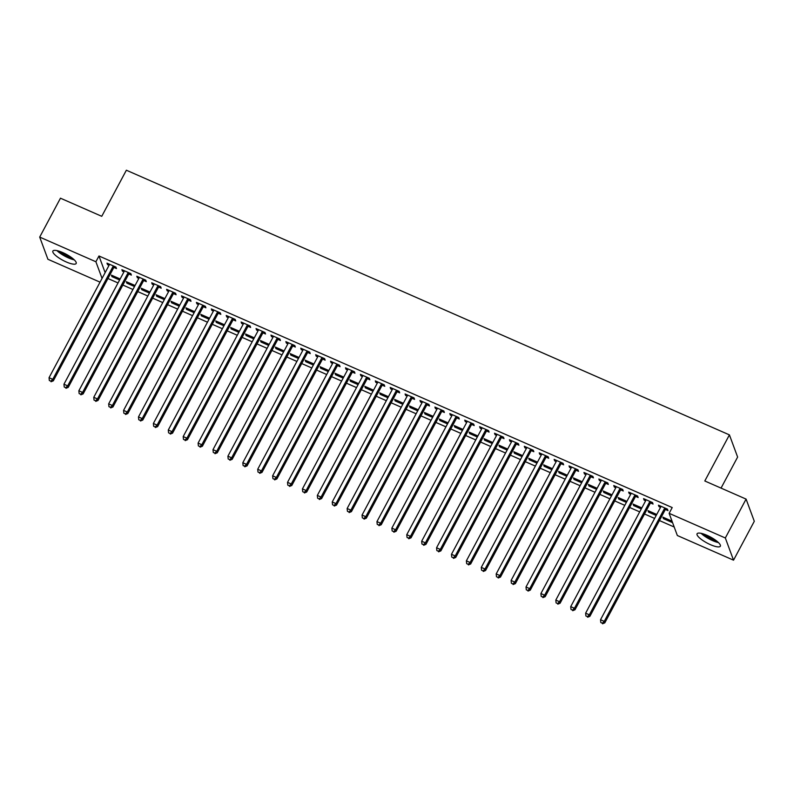 <?xml version="1.0" encoding="UTF-8"?>
<svg xmlns="http://www.w3.org/2000/svg" width="794" height="794" viewBox="0 0 794 794"><rect width="100%" height="100%" fill="white"/><g stroke="black" fill="none" stroke-linecap="round" stroke-linejoin="round"><path stroke-width="1.19" d="M62.795 252.591A13.2 3.454 28.1 0 1 76.164 263.489A13.2 3.454 28.1 0 1 66.249 261.951A13.2 3.454 28.1 0 1 52.88 251.053A13.2 3.454 28.1 0 1 62.795 252.591M706.988 535.315A13.2 3.454 28.1 0 1 720.356 546.203A13.2 3.454 28.1 0 1 710.441 544.664A13.2 3.454 28.1 0 1 697.072 533.776A13.2 3.454 28.1 0 1 706.988 535.315M107.954 278.515L118.038 282.932M122.862 285.056L132.935 289.482M137.769 291.597L147.843 296.023M152.666 298.137L162.75 302.564M167.574 304.678L177.657 309.104M182.481 311.218L192.565 315.645M197.388 317.759L207.462 322.185M212.286 324.299L222.37 328.726M227.193 330.84L237.277 335.267M242.101 337.381L252.184 341.807M257.008 343.921L267.082 348.348M271.905 350.472L281.989 354.888M286.813 357.012L296.896 361.429M301.72 363.553L311.804 367.969M316.627 370.093L326.701 374.52M331.525 376.634L341.609 381.06M346.432 383.174L356.516 387.601M361.339 389.715L371.423 394.142M376.247 396.256L386.321 400.682M391.144 402.796L401.228 407.223M406.052 409.337L416.135 413.763M420.959 415.877L431.043 420.304M435.866 422.418L445.94 426.844M450.764 428.959L460.848 433.385M465.671 435.509L475.755 439.926M480.578 442.05L490.662 446.466M495.486 448.59L505.56 453.007M510.383 455.131L520.467 459.557M525.291 461.671L535.374 466.098M540.198 468.212L550.282 472.638M555.105 474.752L565.179 479.179M570.003 481.293L580.086 485.72M584.91 487.834L594.994 492.26M599.817 494.374L609.901 498.801M614.725 500.915L624.799 505.341M629.632 507.455L639.706 511.882M644.529 513.996L654.613 518.422M659.437 520.546L674.205 527.018M100.054 282.158L47.908 259.271L39.7 237.088L95.895 261.752L102.059 278.406M721.051 488.102L737.626 457.066L729.418 434.884L126.365 170.214L101.751 216.315L60.463 198.192L39.7 237.088M729.418 434.884L704.804 480.975L746.092 499.098L754.3 521.281L733.537 560.177L677.342 535.513L669.134 513.331L725.329 537.985L733.537 560.177M134.514 286.525L126.881 283.18L126.325 281.681L135.059 285.512M128.975 274.049L131.387 275.111L130.831 273.612L121.889 269.692L122.445 271.191L123.953 271.846M164.328 299.606L156.686 296.261L156.14 294.763L164.864 298.594M158.78 287.13L161.202 288.192L160.646 286.694L151.704 282.773L152.25 284.272L153.768 284.927M194.133 312.697L186.501 309.342L185.945 307.844L194.679 311.675M188.595 300.221L191.007 301.273L190.451 299.775L181.508 295.854L182.064 297.353L183.573 298.018M223.948 325.778L216.305 322.424L215.76 320.925L224.484 324.756M218.4 313.302L220.821 314.355L220.266 312.856L211.323 308.935L211.879 310.434L213.388 311.099M253.752 338.859L246.12 335.505L245.564 334.006L254.298 337.837M248.214 326.384L250.626 327.446L250.07 325.947L241.128 322.017L241.684 323.515L243.192 324.18M283.567 351.941L275.925 348.586L275.379 347.087L284.103 350.928M278.029 339.465L280.441 340.527L279.885 339.028L270.943 335.098L271.498 336.596L273.007 337.261M313.372 365.022L305.74 361.677L305.184 360.178L313.918 364.009M307.834 352.546L310.246 353.608L309.69 352.109L300.747 348.179L301.303 349.678L302.812 350.343M343.187 378.103L335.544 374.758L334.999 373.259L343.733 377.09M337.649 365.627L340.06 366.689L339.504 365.19L330.562 361.27L331.118 362.769L332.626 363.424M372.991 391.194L365.359 387.839L364.803 386.341L373.537 390.172M367.453 378.718L369.865 379.77L369.309 378.272L360.367 374.351L360.923 375.85L362.431 376.515M402.806 404.275L395.174 400.92L394.618 399.422L403.352 403.253M397.268 391.799L399.68 392.851L399.124 391.353L390.182 387.432L390.737 388.931L392.246 389.596M432.611 417.356L424.979 414.002L424.423 412.503L433.157 416.334M427.073 404.88L429.485 405.942L428.929 404.434L419.986 400.513L420.542 402.012L422.051 402.677M462.426 430.437L454.793 427.083L454.237 425.584L462.971 429.425M456.887 417.962L459.299 419.024L458.743 417.525L449.801 413.595L450.357 415.093L451.865 415.758M492.23 443.518L484.598 440.174L484.042 438.675L492.776 442.506M486.692 431.043L489.104 432.105L488.548 430.606L479.606 426.676L480.162 428.174L481.67 428.839M522.045 456.6L514.413 453.255L513.857 451.756L522.591 455.587M516.507 444.124L518.919 445.186L518.363 443.687L509.42 439.767L509.976 441.266L511.485 441.921M551.85 469.681L544.218 466.336L543.662 464.837L552.396 468.668M546.312 457.205L548.723 458.267L548.168 456.768L539.225 452.848L539.781 454.347L541.29 455.002M581.665 482.772L574.032 479.417L573.476 477.919L582.21 481.75M576.126 470.296L578.538 471.348L577.982 469.849L569.04 465.929L569.596 467.428L571.104 468.093M611.469 495.853L603.837 492.498L603.281 491L612.015 494.831M605.931 483.377L608.343 484.429L607.787 482.931L598.845 479.01L599.401 480.509L600.909 481.174M641.284 508.934L633.652 505.579L633.096 504.081L641.83 507.912M635.746 496.458L638.158 497.52L637.602 496.022L628.659 492.091L629.215 493.59L630.724 494.255M672.399 522.591L671.843 521.092L662.901 517.162L663.456 518.661L672.399 522.591M665.551 509.54L667.962 510.602L667.407 509.103L658.464 505.173L659.02 506.671L660.539 507.336M669.134 513.331L672.21 507.565L98.972 255.986L105.136 272.65M650.643 502.999L653.065 504.061L652.509 502.562L643.567 498.632L644.123 500.131L645.631 500.796M656.191 515.475L648.549 512.12L648.003 510.621L656.727 514.462M620.839 489.918L623.25 490.98L622.695 489.481L613.752 485.551L614.308 487.05L615.816 487.714M626.377 502.394L618.744 499.039L618.189 497.54L626.923 501.371M591.024 476.837L593.446 477.889L592.89 476.39L583.947 472.47L584.493 473.968L586.012 474.633M596.572 489.312L588.93 485.958L588.384 484.459L597.108 488.29M561.219 463.756L563.631 464.808L563.075 463.309L554.133 459.389L554.688 460.887L556.197 461.552M566.757 476.231L559.125 472.877L558.569 471.378L567.303 475.209M531.404 450.664L533.826 451.726L533.27 450.228L524.328 446.307L524.874 447.806L526.392 448.461M536.952 463.14L529.31 459.795L528.754 458.297L537.488 462.128M501.6 437.583L504.011 438.645L503.456 437.147L494.513 433.216L495.069 434.715L496.578 435.38M507.138 450.059L499.505 446.714L498.95 445.216L507.684 449.047M471.785 424.502L474.197 425.564L473.651 424.065L464.708 420.135L465.254 421.634L466.773 422.299M477.333 436.978L469.691 433.623L469.135 432.125L477.869 435.966M441.98 411.421L444.392 412.483L443.836 410.984L434.894 407.054L435.449 408.553L436.958 409.218M447.518 423.897L439.886 420.542L439.33 419.043L448.064 422.874M412.165 398.34L414.577 399.392L414.031 397.893L405.089 393.973L405.635 395.472L407.153 396.137M417.713 410.816L410.071 407.461L409.515 405.962L418.249 409.793M382.361 385.259L384.772 386.311L384.217 384.812L375.274 380.892L375.83 382.39L377.339 383.055M387.899 397.734L380.266 394.38L379.711 392.881L388.445 396.712M352.546 372.168L354.958 373.23L354.412 371.731L345.459 367.811L346.015 369.309L347.534 369.964M358.094 384.643L350.452 381.299L349.896 379.8L358.63 383.631M322.741 359.087L325.153 360.148L324.597 358.65L315.655 354.729L316.211 356.228L317.719 356.883M328.279 371.562L320.647 368.218L320.091 366.719L328.825 370.55M292.926 346.005L295.338 347.067L294.792 345.569L285.84 341.638L286.396 343.137L287.914 343.802M298.475 358.481L290.832 355.136L290.276 353.638L299.01 357.469M263.122 332.924L265.533 333.986L264.978 332.488L256.035 328.557L256.591 330.056L258.1 330.721M268.66 345.4L261.028 342.045L260.472 340.547L269.206 344.388M233.307 319.843L235.719 320.905L235.163 319.396L226.221 315.476L226.776 316.975L228.295 317.64M238.845 332.319L231.213 328.964L230.657 327.465L239.391 331.297M203.502 306.762L205.914 307.814L205.358 306.315L196.416 302.395L196.972 303.894L198.48 304.559M209.04 319.238L201.408 315.883L200.852 314.384L209.586 318.215M173.688 293.681L176.099 294.733L175.543 293.234L166.601 289.314L167.157 290.812L168.665 291.477M179.226 306.156L171.593 302.802L171.038 301.303L179.772 305.134M143.883 280.59L146.294 281.652L145.739 280.153L136.796 276.233L137.352 277.731L138.861 278.386M149.421 293.065L141.789 289.721L141.233 288.222L149.967 292.053M114.068 267.509L116.48 268.571L115.924 267.072L106.982 263.142L107.537 264.64L109.046 265.305M119.606 279.984L111.974 276.64L111.418 275.141L120.152 278.972M746.092 499.098L725.329 537.985M98.972 255.986L95.895 261.752M659.566 505.659L659.02 506.671M664.002 517.648L663.456 518.661M644.659 499.118L644.123 500.131M649.095 511.108L648.549 512.12M629.751 492.578L629.215 493.59M634.188 504.567L633.652 505.579M614.854 486.037L614.308 487.05M619.29 498.027L618.744 499.039M599.946 479.497L599.401 480.509M604.383 491.486L603.837 492.498M585.039 472.946L584.493 473.968M589.476 484.945L588.93 485.958M570.132 466.406L569.596 467.428M574.568 478.405L574.032 479.417M555.234 459.865L554.688 460.887M559.671 471.854L559.125 472.877M540.327 453.324L539.781 454.347M544.763 465.314L544.218 466.336M525.42 446.784L524.874 447.806M529.856 458.773L529.31 459.795M510.512 440.243L509.976 441.266M514.949 452.233L514.413 453.255M495.615 433.703L495.069 434.715M500.051 445.692L499.505 446.714M480.707 427.162L480.162 428.174M485.144 439.151L484.598 440.174M465.8 420.622L465.254 421.634M470.237 432.611L469.691 433.623M450.893 414.081L450.357 415.093M455.329 426.07L454.793 427.083M435.995 407.54L435.449 408.553M440.432 419.53L439.886 420.542M421.088 401L420.542 402.012M425.524 412.989L424.979 414.002M406.181 394.459L405.635 395.472M410.617 406.449L410.071 407.461M391.273 387.909L390.737 388.931M395.71 399.908L395.174 400.92M376.376 381.368L375.83 382.39M380.802 393.367L380.266 394.38M361.469 374.828L360.923 375.85M365.905 386.817L365.359 387.839M346.561 368.287L346.015 369.309M350.998 380.276L350.452 381.299M331.654 361.746L331.118 362.769M336.09 373.736L335.544 374.758M316.756 355.206L316.211 356.228M321.183 367.195L320.647 368.218M301.849 348.665L301.303 349.678M306.286 360.655L305.74 361.677M286.942 342.125L286.396 343.137M291.378 354.114L290.832 355.136M272.034 335.584L271.498 336.596M276.471 347.574L275.925 348.586M257.137 329.044L256.591 330.056M261.563 341.033L261.028 342.045M242.23 322.503L241.684 323.515M246.666 334.492L246.12 335.505M227.322 315.962L226.776 316.975M231.759 327.952L231.213 328.964M212.415 309.422L211.879 310.434M216.851 321.411L216.305 322.424M197.508 302.871L196.972 303.894M201.944 314.871L201.408 315.883M182.61 296.331L182.064 297.353M187.047 308.33L186.501 309.342M167.703 289.79L167.157 290.812M172.139 301.78L171.593 302.802M152.795 283.25L152.25 284.272M157.232 295.239L156.686 296.261M137.888 276.709L137.352 277.731M142.325 288.698L141.789 289.721M122.991 270.168L122.445 271.191M127.427 282.158L126.881 283.18M108.083 263.628L107.537 264.64M112.52 275.617L111.974 276.64M664.995 508.041L664.796 508.21A1.687 1.568 -20.3 0 0 664.399 508.706L604.254 621.355L600.532 619.717L660.677 507.068A1.687 1.568 -20.3 0 0 660.856 506.483L660.886 506.235M666.523 508.706L665.352 509.708A1.687 1.568 -20.3 0 0 664.955 510.205L604.81 622.853L604.254 621.355L602.309 623.181L600.81 622.526L602.309 623.181M602.527 623.786L604.81 622.853M600.532 619.717L600.81 622.526M650.097 501.5L649.889 501.669A1.687 1.568 -20.3 0 0 649.502 502.165L589.346 614.804L585.625 613.176L645.77 500.528A1.687 1.568 -20.3 0 0 645.949 499.942L645.979 499.694M651.616 502.165L650.445 503.168A1.687 1.568 -20.3 0 0 650.048 503.664L589.902 616.313L589.346 614.804L587.401 616.64L585.912 615.985L587.401 616.64M587.62 617.236L589.902 616.313M585.625 613.176L585.912 615.985M635.19 494.96L634.992 495.128A1.687 1.568 -20.3 0 0 634.595 495.625L574.449 608.264L570.717 606.636L630.863 493.987A1.687 1.568 -20.3 0 0 631.041 493.402L631.071 493.153M636.709 495.625L635.537 496.627A1.687 1.568 -20.3 0 0 635.15 497.123L575.005 609.762L574.449 608.264L572.494 610.1L571.005 609.445L572.494 610.1M572.712 610.695L575.005 609.762M570.717 606.636L571.005 609.445M701.122 533.33A13.111 3.424 -151.9 0 0 718.471 542.59M717.548 541.746A11.424 2.987 28.1 0 1 702.343 533.628M704.983 534.491A10.57 2.769 -151.9 0 0 715.354 540.029M56.94 250.606A13.111 3.424 -151.9 0 0 74.279 259.866M73.356 259.023A11.424 2.987 28.1 0 1 58.151 250.904M60.791 251.777A10.57 2.769 -151.9 0 0 71.162 257.316M620.283 488.419L620.084 488.588A1.687 1.568 -20.3 0 0 619.687 489.084L559.542 601.723L555.81 600.095L615.965 487.447A1.687 1.568 -20.3 0 0 616.144 486.861L616.164 486.613M621.801 489.084L620.64 490.087A1.687 1.568 -20.3 0 0 620.243 490.583L560.098 603.222L559.542 601.723L557.587 603.559L556.098 602.904L557.587 603.559M557.815 604.155L560.098 603.222M555.81 600.095L556.098 602.904M605.375 481.879L605.177 482.047A1.687 1.568 -20.3 0 0 604.78 482.544L544.634 595.182L540.913 593.545L601.058 480.906A1.687 1.568 -20.3 0 0 601.237 480.32L601.256 480.072M606.904 482.544L605.733 483.546A1.687 1.568 -20.3 0 0 605.336 484.042L545.19 596.681L544.634 595.182L542.689 597.019L541.19 596.363L542.689 597.019M542.907 597.614L545.19 596.681M540.913 593.545L541.19 596.363M590.478 475.338L590.27 475.507A1.687 1.568 -20.3 0 0 589.882 475.993L529.727 588.642L526.005 587.004L586.151 474.365A1.687 1.568 -20.3 0 0 586.329 473.78L586.359 473.532M591.996 476.003L590.825 477.005A1.687 1.568 -20.3 0 0 590.428 477.492L530.283 590.141L529.727 588.642L527.782 590.478L526.293 589.823L527.782 590.478M528 591.073L530.283 590.141M526.005 587.004L526.293 589.823M575.571 468.797L575.372 468.966A1.687 1.568 -20.3 0 0 574.975 469.453L514.83 582.101L511.098 580.464L571.243 467.825A1.687 1.568 -20.3 0 0 571.422 467.239L571.452 466.991M577.089 469.462L575.918 470.465A1.687 1.568 -20.3 0 0 575.531 470.951L515.385 583.6L514.83 582.101L512.874 583.937L511.386 583.282L512.874 583.937M513.093 584.533L515.385 583.6M511.098 580.464L511.386 583.282M560.663 462.257L560.465 462.426A1.687 1.568 -20.3 0 0 560.068 462.912L499.922 575.561L496.19 573.923L556.346 461.284A1.687 1.568 -20.3 0 0 556.525 460.699L556.544 460.441M562.182 462.922L561.021 463.924A1.687 1.568 -20.3 0 0 560.624 464.411L500.478 577.059L499.922 575.561L497.967 577.397L496.478 576.742L497.967 577.397M498.195 577.992L500.478 577.059M496.19 573.923L496.478 576.742M545.756 455.706L545.557 455.885A1.687 1.568 -20.3 0 0 545.16 456.371L485.015 569.02L481.293 567.382L541.439 454.734A1.687 1.568 -20.3 0 0 541.617 454.158L541.637 453.9M547.284 456.381L546.113 457.384A1.687 1.568 -20.3 0 0 545.716 457.87L485.571 570.519L485.015 569.02L483.07 570.856L481.571 570.201L483.07 570.856M483.288 571.452L485.571 570.519M481.293 567.382L481.571 570.201M530.858 449.166L530.65 449.344A1.687 1.568 -20.3 0 0 530.263 449.831L470.108 562.48L466.386 560.842L526.531 448.193A1.687 1.568 -20.3 0 0 526.71 447.608L526.74 447.359M532.377 449.841L531.206 450.843A1.687 1.568 -20.3 0 0 530.809 451.329L470.663 563.978L470.108 562.48L468.162 564.306L466.673 563.661L468.162 564.306M468.381 564.911L470.663 563.978M466.386 560.842L466.673 563.661M515.951 442.625L515.753 442.804A1.687 1.568 -20.3 0 0 515.356 443.29L455.21 555.939L451.478 554.301L511.624 441.653A1.687 1.568 -20.3 0 0 511.802 441.067L511.832 440.819M517.47 443.3L516.299 444.303A1.687 1.568 -20.3 0 0 515.911 444.789L455.756 557.438L455.21 555.939L453.255 557.765L451.766 557.11L453.255 557.765M453.473 558.371L455.756 557.438M451.478 554.301L451.766 557.11M501.044 436.085L500.845 436.263A1.687 1.568 -20.3 0 0 500.448 436.75L440.303 549.398L436.571 547.761L496.726 435.112A1.687 1.568 -20.3 0 0 496.905 434.526L496.925 434.278M502.562 436.75L501.401 437.762A1.687 1.568 -20.3 0 0 501.004 438.248L440.859 550.897L440.303 549.398L438.348 551.225L436.859 550.57L438.348 551.225M438.576 551.83L440.859 550.897M436.571 547.761L436.859 550.57M486.136 429.544L485.938 429.723A1.687 1.568 -20.3 0 0 485.541 430.209L425.395 542.858L421.674 541.22L481.819 428.571A1.687 1.568 -20.3 0 0 481.998 427.986L482.018 427.738M487.665 430.209L486.494 431.221A1.687 1.568 -20.3 0 0 486.097 431.708L425.951 544.356L425.395 542.858L423.44 544.684L421.951 544.029L423.44 544.684M423.668 545.289L425.951 544.356M421.674 541.22L421.951 544.029M471.239 423.004L471.031 423.172A1.687 1.568 -20.3 0 0 470.644 423.668L410.488 536.317L406.766 534.68L466.912 422.031A1.687 1.568 -20.3 0 0 467.09 421.445L467.12 421.197M472.758 423.668L471.586 424.671A1.687 1.568 -20.3 0 0 471.189 425.167L411.044 537.816L410.488 536.317L408.543 538.143L407.054 537.488L408.543 538.143M408.761 538.749L411.044 537.816M406.766 534.68L407.054 537.488M456.332 416.463L456.133 416.632A1.687 1.568 -20.3 0 0 455.736 417.128L395.591 529.767L391.859 528.139L452.004 415.49A1.687 1.568 -20.3 0 0 452.183 414.905L452.213 414.657M457.85 417.128L456.679 418.13A1.687 1.568 -20.3 0 0 456.292 418.627L396.137 531.275L395.591 529.767L393.635 531.603L392.147 530.948L393.635 531.603M393.854 532.198L396.137 531.275M391.859 528.139L392.147 530.948M441.424 409.922L441.226 410.091A1.687 1.568 -20.3 0 0 440.829 410.587L380.683 523.226L376.952 521.598L437.107 408.95A1.687 1.568 -20.3 0 0 437.286 408.364L437.305 408.116M442.943 410.587L441.782 411.59A1.687 1.568 -20.3 0 0 441.385 412.086L381.239 524.725L380.683 523.226L378.728 525.062L377.239 524.407L378.728 525.062M378.956 525.658L381.239 524.725M376.952 521.598L377.239 524.407M426.517 403.382L426.318 403.551A1.687 1.568 -20.3 0 0 425.921 404.047L365.776 516.686L362.054 515.058L422.2 402.409A1.687 1.568 -20.3 0 0 422.378 401.824L422.398 401.575M428.045 404.047L426.874 405.049A1.687 1.568 -20.3 0 0 426.477 405.545L366.332 518.184L365.776 516.686L363.821 518.522L362.332 517.867L363.821 518.522M364.049 519.117L366.332 518.184M362.054 515.058L362.332 517.867M411.61 396.841L411.411 397.01A1.687 1.568 -20.3 0 0 411.014 397.506L350.869 510.145L347.147 508.507L407.292 395.869A1.687 1.568 -20.3 0 0 407.471 395.283L407.501 395.035M413.138 397.506L411.967 398.509A1.687 1.568 -20.3 0 0 411.57 399.005L351.424 511.644L350.869 510.145L348.923 511.981L347.435 511.326L348.923 511.981M349.142 512.577L351.424 511.644M347.147 508.507L347.435 511.326M396.712 390.301L396.514 390.469A1.687 1.568 -20.3 0 0 396.117 390.956L335.971 503.604L332.239 501.967L392.385 389.328A1.687 1.568 -20.3 0 0 392.564 388.742L392.593 388.494M398.231 390.966L397.06 391.968A1.687 1.568 -20.3 0 0 396.672 392.454L336.517 505.103L335.971 503.604L334.016 505.441L332.527 504.786L334.016 505.441M334.234 506.036L336.517 505.103M332.239 501.967L332.527 504.786M381.805 383.76L381.606 383.929A1.687 1.568 -20.3 0 0 381.209 384.415L321.064 497.064L317.332 495.426L377.487 382.787A1.687 1.568 -20.3 0 0 377.666 382.202L377.686 381.954M383.323 384.425L382.162 385.427A1.687 1.568 -20.3 0 0 381.765 385.914L321.62 498.563L321.064 497.064L319.109 498.9L317.62 498.245L319.109 498.9M319.337 499.495L321.62 498.563M317.332 495.426L317.62 498.245M366.897 377.219L366.699 377.388A1.687 1.568 -20.3 0 0 366.302 377.875L306.156 490.523L302.435 488.886L362.58 376.247A1.687 1.568 -20.3 0 0 362.759 375.661L362.779 375.403M368.416 377.884L367.255 378.887A1.687 1.568 -20.3 0 0 366.858 379.373L306.712 492.022L306.156 490.523L304.201 492.359L302.713 491.704L304.201 492.359M304.43 492.955L306.712 492.022M302.435 488.886L302.713 491.704M351.99 370.669L351.792 370.848A1.687 1.568 -20.3 0 0 351.395 371.334L291.249 483.983L287.527 482.345L347.673 369.696A1.687 1.568 -20.3 0 0 347.851 369.121L347.881 368.863M353.519 371.344L352.347 372.346A1.687 1.568 -20.3 0 0 351.95 372.833L291.805 485.481L291.249 483.983L289.304 485.819L287.805 485.164L289.304 485.819M289.522 486.414L291.805 485.481M287.527 482.345L287.805 485.164M337.093 364.128L336.884 364.307A1.687 1.568 -20.3 0 0 336.497 364.793L276.352 477.442L272.62 475.805L332.765 363.156A1.687 1.568 -20.3 0 0 332.944 362.57L332.974 362.322M338.611 364.803L337.44 365.806A1.687 1.568 -20.3 0 0 337.053 366.292L276.898 478.941L276.352 477.442L274.396 479.268L272.908 478.623L274.396 479.268M274.615 479.874L276.898 478.941M272.62 475.805L272.908 478.623M322.185 357.588L321.987 357.766A1.687 1.568 -20.3 0 0 321.59 358.253L261.444 470.902L257.713 469.264L317.858 356.615A1.687 1.568 -20.3 0 0 318.047 356.03L318.066 355.781M323.704 358.263L322.543 359.265A1.687 1.568 -20.3 0 0 322.146 359.751L262 472.4L261.444 470.902L259.489 472.728L258 472.073L259.489 472.728M259.707 473.333L262 472.4M257.713 469.264L258 472.073M307.278 351.047L307.079 351.226A1.687 1.568 -20.3 0 0 306.683 351.712L246.537 464.361L242.815 462.723L302.961 350.075A1.687 1.568 -20.3 0 0 303.139 349.489L303.159 349.241M308.797 351.712L307.635 352.725A1.687 1.568 -20.3 0 0 307.238 353.211L247.093 465.86L246.537 464.361L244.582 466.187L243.093 465.532L244.582 466.187M244.81 466.793L247.093 465.86M242.815 462.723L243.093 465.532M292.371 344.507L292.172 344.685A1.687 1.568 -20.3 0 0 291.775 345.172L231.63 457.82L227.908 456.183L288.053 343.534A1.687 1.568 -20.3 0 0 288.232 342.948L288.262 342.7M293.899 345.172L292.728 346.184A1.687 1.568 -20.3 0 0 292.331 346.67L232.185 459.319L231.63 457.82L229.684 459.647L228.186 458.992L229.684 459.647M229.903 460.252L232.185 459.319M227.908 456.183L228.186 458.992M277.473 337.966L277.265 338.135A1.687 1.568 -20.3 0 0 276.878 338.631L216.722 451.28L213 449.642L273.146 336.993A1.687 1.568 -20.3 0 0 273.325 336.408L273.354 336.16M278.992 338.631L277.821 339.634A1.687 1.568 -20.3 0 0 277.434 340.13L217.278 452.779L216.722 451.28L214.777 453.106L213.288 452.451L214.777 453.106M214.995 453.711L217.278 452.779M213 449.642L213.288 452.451M262.566 331.426L262.367 331.594A1.687 1.568 -20.3 0 0 261.97 332.091L201.825 444.729L198.093 443.102L258.239 330.453A1.687 1.568 -20.3 0 0 258.427 329.867L258.447 329.619M264.084 332.091L262.923 333.093A1.687 1.568 -20.3 0 0 262.526 333.589L202.381 446.238L201.825 444.729L199.87 446.565L198.381 445.91L199.87 446.565M200.088 447.161L202.381 446.238M198.093 443.102L198.381 445.91M247.659 324.885L247.46 325.054A1.687 1.568 -20.3 0 0 247.063 325.55L186.918 438.189L183.196 436.561L243.341 323.912A1.687 1.568 -20.3 0 0 243.52 323.327L243.54 323.079M249.177 325.55L248.016 326.552A1.687 1.568 -20.3 0 0 247.619 327.049L187.473 439.687L186.918 438.189L184.962 440.025L183.474 439.37L184.962 440.025M185.191 440.62L187.473 439.687M183.196 436.561L183.474 439.37M232.751 318.344L232.553 318.513A1.687 1.568 -20.3 0 0 232.156 319.009L172.01 431.648L168.288 430.02L228.434 317.372A1.687 1.568 -20.3 0 0 228.612 316.786L228.642 316.538M234.28 319.009L233.108 320.012A1.687 1.568 -20.3 0 0 232.711 320.508L172.566 433.147L172.01 431.648L170.065 433.484L168.566 432.829L170.065 433.484M170.283 434.08L172.566 433.147M168.288 430.02L168.566 432.829M217.854 311.804L217.645 311.973A1.687 1.568 -20.3 0 0 217.258 312.469L157.103 425.108L153.381 423.47L213.526 310.831A1.687 1.568 -20.3 0 0 213.705 310.246L213.735 309.997M219.372 312.469L218.201 313.471A1.687 1.568 -20.3 0 0 217.804 313.967L157.659 426.606L157.103 425.108L155.158 426.944L153.669 426.289L155.158 426.944M155.376 427.539L157.659 426.606M153.381 423.47L153.669 426.289M202.946 305.263L202.748 305.432A1.687 1.568 -20.3 0 0 202.351 305.918L142.205 418.567L138.474 416.929L198.619 304.291A1.687 1.568 -20.3 0 0 198.798 303.705L198.828 303.457M204.465 305.928L203.304 306.931A1.687 1.568 -20.3 0 0 202.907 307.417L142.761 420.066L142.205 418.567L140.25 420.403L138.761 419.748L140.25 420.403M140.469 420.999L142.761 420.066M138.474 416.929L138.761 419.748M188.039 298.723L187.841 298.891A1.687 1.568 -20.3 0 0 187.444 299.378L127.298 412.026L123.566 410.389L183.722 297.75A1.687 1.568 -20.3 0 0 183.9 297.164L183.92 296.916M189.558 299.388L188.396 300.39A1.687 1.568 -20.3 0 0 187.999 300.876L127.854 413.525L127.298 412.026L125.343 413.863L123.854 413.208L125.343 413.863M125.571 414.458L127.854 413.525M123.566 410.389L123.854 413.208M173.132 292.182L172.933 292.351A1.687 1.568 -20.3 0 0 172.536 292.837L112.391 405.486L108.669 403.848L168.814 291.209A1.687 1.568 -20.3 0 0 168.993 290.624L169.013 290.366M174.66 292.847L173.489 293.849A1.687 1.568 -20.3 0 0 173.092 294.336L112.947 406.985L112.391 405.486L110.445 407.322L108.947 406.667L110.445 407.322M110.664 407.918L112.947 406.985M108.669 403.848L108.947 406.667M158.234 285.632L158.026 285.81A1.687 1.568 -20.3 0 0 157.639 286.297L97.483 398.945L93.761 397.308L153.907 284.659A1.687 1.568 -20.3 0 0 154.086 284.083L154.115 283.825M159.753 286.306L158.582 287.309A1.687 1.568 -20.3 0 0 158.185 287.795L98.039 400.444L97.483 398.945L95.538 400.781L94.049 400.126L95.538 400.781M95.756 401.377L98.039 400.444M93.761 397.308L94.049 400.126M143.327 279.091L143.128 279.27A1.687 1.568 -20.3 0 0 142.731 279.756L82.586 392.405L78.854 390.767L139 278.118A1.687 1.568 -20.3 0 0 139.178 277.533L139.208 277.285M144.845 279.766L143.674 280.768A1.687 1.568 -20.3 0 0 143.287 281.255L83.142 393.903L82.586 392.405L80.631 394.231L79.142 393.586L80.631 394.231M80.849 394.836L83.142 393.903M78.854 390.767L79.142 393.586M128.42 272.55L128.221 272.729A1.687 1.568 -20.3 0 0 127.824 273.215L67.679 385.864L63.947 384.227L124.102 271.578A1.687 1.568 -20.3 0 0 124.281 270.992L124.301 270.744M129.938 273.225L128.777 274.228A1.687 1.568 -20.3 0 0 128.38 274.714L68.234 387.363L67.679 385.864L65.723 387.69L64.235 387.035L65.723 387.69M65.952 388.296L68.234 387.363M63.947 384.227L64.235 387.035M113.512 266.01L113.314 266.188A1.687 1.568 -20.3 0 0 112.917 266.675L52.771 379.324L49.049 377.686L109.195 265.037A1.687 1.568 -20.3 0 0 109.374 264.452L109.393 264.204M115.041 266.675L113.87 267.687A1.687 1.568 -20.3 0 0 113.473 268.173L53.327 380.822L52.771 379.324L50.826 381.15L49.327 380.495L50.826 381.15M51.044 381.755L53.327 380.822M49.049 377.686L49.327 380.495M664.796 508.21L665.352 509.708M664.399 508.706L664.955 510.205M649.889 501.669L650.445 503.168M649.502 502.165L650.048 503.664M634.992 495.128L635.537 496.627M634.595 495.625L635.15 497.123M620.084 488.588L620.64 490.087M619.687 489.084L620.243 490.583M605.177 482.047L605.733 483.546M604.78 482.544L605.336 484.042M590.27 475.507L590.825 477.005M589.882 475.993L590.428 477.492M575.372 468.966L575.918 470.465M574.975 469.453L575.531 470.951M560.465 462.426L561.021 463.924M560.068 462.912L560.624 464.411M545.557 455.885L546.113 457.384M545.16 456.371L545.716 457.87M530.65 449.344L531.206 450.843M530.263 449.831L530.809 451.329M515.753 442.804L516.299 444.303M515.356 443.29L515.911 444.789M500.845 436.263L501.401 437.762M500.448 436.75L501.004 438.248M485.938 429.723L486.494 431.221M485.541 430.209L486.097 431.708M471.031 423.172L471.586 424.671M470.644 423.668L471.189 425.167M456.133 416.632L456.679 418.13M455.736 417.128L456.292 418.627M441.226 410.091L441.782 411.59M440.829 410.587L441.385 412.086M426.318 403.551L426.874 405.049M425.921 404.047L426.477 405.545M411.411 397.01L411.967 398.509M411.014 397.506L411.57 399.005M396.514 390.469L397.06 391.968M396.117 390.956L396.672 392.454M381.606 383.929L382.162 385.427M381.209 384.415L381.765 385.914M366.699 377.388L367.255 378.887M366.302 377.875L366.858 379.373M351.792 370.848L352.347 372.346M351.395 371.334L351.95 372.833M336.884 364.307L337.44 365.806M336.497 364.793L337.053 366.292M321.987 357.766L322.543 359.265M321.59 358.253L322.146 359.751M307.079 351.226L307.635 352.725M306.683 351.712L307.238 353.211M292.172 344.685L292.728 346.184M291.775 345.172L292.331 346.67M277.265 338.135L277.821 339.634M276.878 338.631L277.434 340.13M262.367 331.594L262.923 333.093M261.97 332.091L262.526 333.589M247.46 325.054L248.016 326.552M247.063 325.55L247.619 327.049M232.553 318.513L233.108 320.012M232.156 319.009L232.711 320.508M217.645 311.973L218.201 313.471M217.258 312.469L217.804 313.967M202.748 305.432L203.304 306.931M202.351 305.918L202.907 307.417M187.841 298.891L188.396 300.39M187.444 299.378L187.999 300.876M172.933 292.351L173.489 293.849M172.536 292.837L173.092 294.336M158.026 285.81L158.582 287.309M157.639 286.297L158.185 287.795M143.128 279.27L143.674 280.768M142.731 279.756L143.287 281.255M128.221 272.729L128.777 274.228M127.824 273.215L128.38 274.714M113.314 266.188L113.87 267.687M112.917 266.675L113.473 268.173"/></g></svg>
